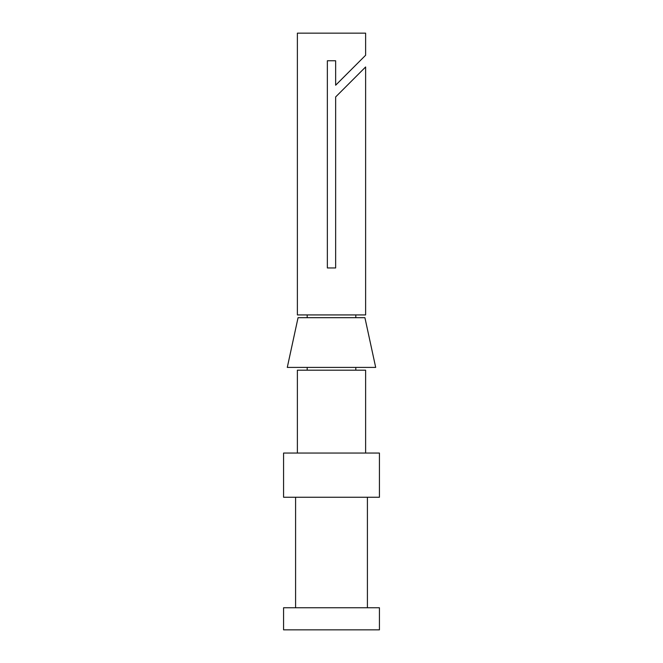 <?xml version="1.0" encoding="UTF-8"?>
<svg xmlns="http://www.w3.org/2000/svg" width="663" height="663" viewBox="0 0 663 663"><rect width="100%" height="100%" fill="white"/><g stroke="black" fill="none" stroke-linecap="round" stroke-linejoin="round"><path stroke-width="0.99" d="M335.644 267.96L327.356 267.96L327.356 60.772L327.356 267.96L335.644 267.96L335.644 96.947L365.62 66.971L365.62 314.925L297.38 314.925L297.38 33.15L365.62 33.15L365.62 55.253L335.644 85.22L335.644 60.772L327.356 60.772L335.644 60.772M355.807 370.178L355.807 367.41M307.193 370.178L307.193 367.41M297.38 453.053L297.38 370.178L365.62 370.178L365.62 453.053M283.573 453.053L379.427 453.053L379.427 497.25L283.573 497.25L283.573 453.053M295.59 607.747L295.59 497.25M367.41 607.747L367.41 497.25M283.573 607.747L379.427 607.747L379.427 629.85L283.573 629.85L283.573 607.747M355.807 317.685L355.807 314.925M307.193 317.685L307.193 314.925M375.689 367.41L287.286 367.41L298.06 317.685L364.915 317.685L375.689 367.41"/></g></svg>
